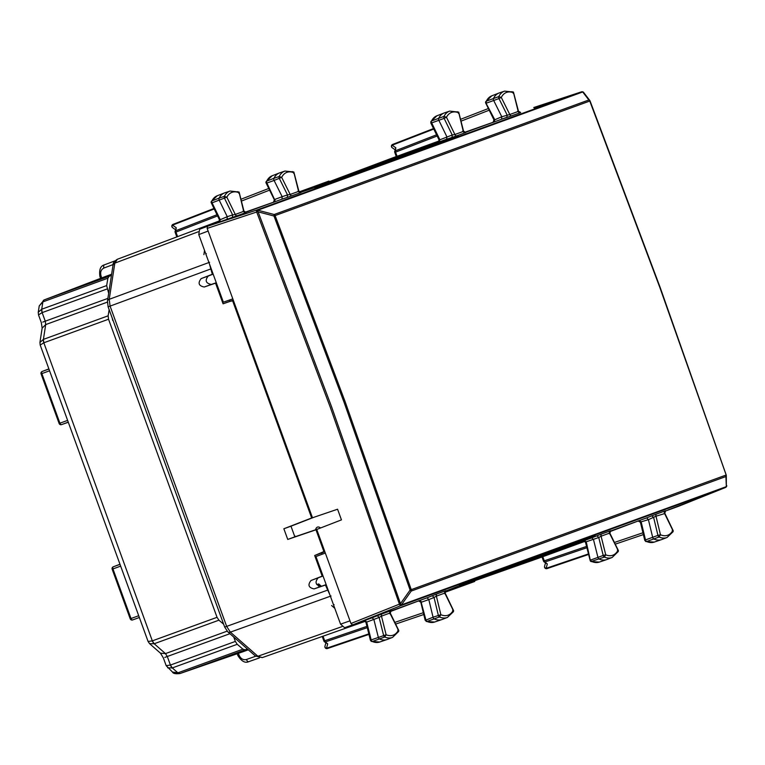 <?xml version="1.0" encoding="UTF-8"?>
<svg xmlns="http://www.w3.org/2000/svg" width="765" height="765" viewBox="0 0 765 765"><rect width="100%" height="100%" fill="white"/><g stroke="black" fill="none" stroke-linecap="round" stroke-linejoin="round"><path stroke-width="1.15" d="M445.001 592.292L474.73 581.467L474.415 580.578M538.101 557.398L538.426 558.287L584.537 541.496L584.336 540.941M538.426 558.287L474.491 580.807M361.099 621.821L363.509 621.945L364.934 621.429L364.723 620.874M215.988 223.179L217.767 221.525L219.192 221.009L219.392 221.573M299.258 191.862L328.988 181.047L329.313 181.927M439.005 141.64L438.794 141.076L392.684 157.867L328.558 181.955M392.684 157.867L393 158.747M333.53 604.847L334.085 604.656M107.444 301.152A4.724 2.792 8.8 0 1 107.463 301.085A4.724 2.792 8.8 0 1 109.223 299.306L114.827 263.131L113.057 264.91C112.799 263.246 114.215 261.372 117.303 259.287L217.767 221.525L117.332 259.278L114.827 263.131L198.288 231.766M329.868 594.768L325.431 585.034L314.08 588.897L326.167 584.613M326.215 584.747L325.431 585.034M318.374 586.057L318.699 583.924L321.357 586.248M316.786 584.603L318.699 583.924M205.795 253.894L206.34 253.684M209.467 263.973L212.326 274.281L201.157 278.613C197.666 283.06 198.69 285.861 204.207 287.018L211.274 284.446C205.775 283.28 204.762 280.478 208.214 276.05L201.157 278.613M324.666 551.24L314.683 555.514L324.848 551.737M314.683 555.514L322.199 576.15L311.02 580.492C307.54 584.929 308.563 587.73 314.08 588.897M322.983 575.863L322.199 576.15M321.683 552.961L322.142 554.233M323.031 575.997L311.02 580.492M318.087 577.919C314.635 582.347 315.649 585.149 321.147 586.325M213.11 273.994L212.326 274.281M213.158 274.128L208.214 276.05M216.294 282.744L211.274 284.456M216.342 282.878L204.217 287.018M229.605 299.985L230.074 301.257L223.074 303.801L233.315 300.253M215.558 283.165L223.074 303.801M230.074 301.257L233.287 300.167M233.459 300.655L230.447 301.295M313.765 517.341L290.977 526.186L294.85 536.839L287.745 539.43L316.767 529.533M315.983 529.82L323.882 551.527M232.675 300.941L311.671 517.981L312.455 517.695M287.745 539.43L283.863 528.768L311.671 517.981M317.991 528.969L294.85 536.839M290.977 526.186L283.863 528.768M120.66 566.129L112.168 569.217A1.893 1.893 0 0 1 113.268 566.808L120.009 564.35M112.168 569.217L130.213 618.808L131.006 618.522L112.952 568.931A1.893 1.052 -110 0 1 113.287 566.798L119.971 564.245L113.268 566.808A1.893 1.578 69.1 0 1 113.287 566.798M220.569 615.787L113.019 320.305M112.235 318.125L112.704 320.42M108.659 293.339L106.66 285.584L107.894 278.202L109.166 276.261L111.432 275.4M109.156 309.672L108.133 315.821L108.544 319.225L217.04 617.317L218.914 620.185L223.648 624.24M166.168 665.636L170.413 665.062L235.352 641.424L233.765 637.073M235.352 641.424L237.227 644.293L242.916 649.16L245.135 649.829L247.43 649.036M167.659 667.826L172.268 667.941A4.724 2.63 70 0 1 170.423 665.053L167.296 656.494L165.46 653.606L160.449 653.167L149.558 643.633L154.176 643.757L218.914 620.185M107.358 302.137L45.699 324.58L42.151 328.137L41.32 322.62L38.508 314.884L42.142 312.617L107.071 288.988M39.225 305.962L42.888 301.859L107.894 278.202M38.518 314.903L38.25 312.273L41.712 309.223L42.142 312.617L45.259 321.185L107.875 298.398M42.142 328.137L39.933 342.433L43.395 339.383L108.133 315.821M39.933 342.433L40.191 345.044L43.825 342.777L108.544 319.225M149.558 643.633L148.085 641.472L152.321 640.869L217.04 617.317M172.469 672.033L177.891 672.827L242.916 649.16M160.449 653.167L163.366 657.919L166.177 665.665L172.498 672.062C173.053 673.544 175.548 674.042 179.985 673.535L177.891 672.827L172.288 667.931L237.227 644.293M38.25 312.273L39.235 305.914L44.093 299.947L42.869 301.869L41.731 309.213L106.66 285.584M177.91 672.818L177.891 672.827A4.724 2.63 70 0 0 180.11 673.496L243.155 651.675M109.166 276.261L44.14 299.928L106.459 276.117M106.651 276.05L111.614 274.243M243.346 651.608L248.309 649.801M59.412 423.38L59.909 423.198A1.893 1.052 70 0 0 61.535 424.613L68.267 422.165M67.616 420.396L59.909 423.198L41.855 373.597A1.893 1.052 -110 0 1 42.19 371.465L48.922 369.017M390.255 611.56L421.783 599.731L390.532 611.111M327.697 643.901L325.412 641.902A1.893 1.119 -48.8 0 1 324.436 641.806L327.697 643.901L326.521 648.261A1.893 1.061 -108.8 0 0 327.401 648.529A1.893 1.061 -108.8 0 1 327.401 648.529A1.893 1.893 0 0 1 324.962 646.243A1.893 1.54 15.1 0 0 326.521 648.261L368.807 633.869M323.031 636.203L324.676 640.745L323.911 641.032A1.893 1.893 0 0 0 324.417 641.787M227.081 219.144L227.262 216.686L232.627 214.917L232.417 217.384L207.497 226.268L207.162 228.4L312.483 517.771L337.575 509.222L341.448 519.875L316.739 529.457L350.963 623.494L352.589 624.919L372.173 617.795L373.894 619.554L378.321 637.283A1.893 1.042 70 0 0 379.536 639.014A28.343 15.577 70 0 0 387.014 639.53A28.343 15.577 70 0 0 387.348 639.416L392.522 637.408A28.229 15.52 70 0 1 384.747 637.015L372.268 641.51A28.181 15.491 70 0 0 379.698 642.026L387.014 639.53M370.748 640.324L371.159 639.932A1.731 0.947 70 0 0 372.268 641.51L379.698 642.026M371.398 641.481L370.423 640.324L365.899 622.184L363.681 620.788M586.2 539.038L567.439 546.717L460.989 585.426M425.493 620.272L433.057 617.212A1.893 1.042 70 0 0 434.262 618.962A28.343 15.577 70 0 0 441.912 619.554A28.343 15.577 70 0 0 442.247 619.43L447.429 617.422A28.229 15.52 70 0 1 439.473 616.953L426.994 621.457A28.181 15.491 70 0 0 434.606 622.041L441.912 619.554M421.056 601.892L425.885 619.851A1.731 0.947 70 0 0 426.994 621.457L425.158 620.252L420.807 602.208L418.436 600.841M452.794 612.239L453.215 610.336A26.335 14.478 70 0 1 440.86 614.706L436.385 596.136L434.042 597.503L438.335 615.309A1.769 0.975 70 0 0 439.473 616.953L440.86 614.706L433.057 617.212L428.811 599.588L427.071 597.809L421.783 599.731M444.532 593.659L444.79 593.076A1.893 1.578 70 0 1 445.593 590.781L445.192 593.162L453.626 610.719L453.435 611.694L447.429 617.422M453.215 610.336L452.631 610.26L453.215 610.336L444.79 593.076L436.385 596.136A1.893 1.578 70 0 1 437.188 593.841L445.593 590.781M586.019 539.296L481.921 577.192L463.982 584.374M558.067 550.006L581.964 540.845L558.067 550.006M469.251 582.328L493.138 573.176L469.251 582.328M364.962 620.329L366.703 622.079L379.134 617.46L383.609 635.39A1.769 0.975 70 0 0 384.747 637.015L386.124 634.759L371.159 639.932L366.703 622.079L366.148 621.878M372.173 617.795L377.394 615.701L379.134 617.46L381.477 616.121L386.124 634.759A26.335 14.478 70 0 0 398.393 630.169L397.982 632.053M389.787 611.197L391.106 610.652L390.293 613.157L398.804 630.532L398.632 631.488L392.522 637.408M398.393 630.169L397.8 630.064L398.393 630.169L389.882 613.061L389.634 613.664M459.43 585.904L472.158 580.817L459.306 585.55M370.604 618.235L383.332 613.148L370.48 617.881M445.44 591.125L483.757 576.322L595.141 535.777L568.433 546.325M325.326 553.038L315.955 556.557L340.559 624.154L344.613 627.711L352.445 624.948L344.604 627.711M377.394 615.701L382.271 613.826A1.893 1.578 70 0 0 381.477 616.121L389.882 613.061A1.893 1.578 70 0 1 390.686 610.766L391.068 610.671M437.188 593.841L432.302 595.725L434.042 597.503L428.811 599.588L421.611 602.122L419.87 600.343M726.167 475.017L411.245 589.652L345.197 401.883L275.094 215.587L273.975 216.007L344.068 402.285L410.117 590.044L411.245 589.652A1.893 1.578 70 0 1 411.235 591.058L725.909 476.528A1.893 1.53 -2.5 0 0 726.31 475.534L726.31 475.534A1.893 1.53 -2.5 0 0 726.176 475.027L659.803 287.372L589.767 101.047L275.094 215.587A1.893 1.578 70 0 0 274.176 214.506L273.975 216.007L258.101 211.838L257.805 210.212L274.176 214.506L588.859 99.976A1.893 1.578 -110 0 1 589.767 101.047L589.767 101.047M400.63 603.442L410.117 590.044L411.235 591.058L401.453 604.876L400.64 604.101L331.599 406.827L258.101 211.838M617.594 552.129L618.005 550.236A26.335 14.478 -110 0 1 605.737 554.826L604.36 557.083A28.229 15.52 -110 0 0 612.134 557.475L606.961 559.483A28.343 15.577 -110 0 1 606.626 559.607A28.343 15.577 -110 0 1 599.148 559.081A1.893 1.042 -110 0 1 597.934 557.36L593.506 539.621L591.785 537.862L571.417 545.273M672.406 532.306L672.827 530.403A26.335 14.478 -110 0 1 660.472 534.773L659.086 537.02A28.229 15.52 -110 0 0 667.042 537.489L661.859 539.497A28.343 15.577 -110 0 1 661.524 539.621A28.343 15.577 -110 0 1 653.874 539.029A1.893 1.042 -110 0 1 652.66 537.279L648.414 519.665L646.683 517.876L610.145 531.178M678.871 506.162L665.053 511.192M667.874 510.035L691.761 500.884L667.874 510.035M591.794 537.269L579.057 542.366L591.794 537.269M350.963 623.494L399.416 604.149A1.893 0.995 68.2 0 0 400.879 605.603L400.64 604.101M352.589 624.919L400.879 605.603M725.44 487.506L678.851 506.172L725.392 487.525L726.75 485.775M400.803 605.67L725.775 487.353A1.893 1.578 70 0 0 726.348 486.626L726.31 475.534A1.893 1.893 0 0 0 726.205 475.008L660.099 287.267L590.064 100.951A1.893 1.893 0 0 0 589.805 100.483L589.805 100.483A1.893 1.53 142.5 0 0 588.859 99.976L582.71 91.963L583.647 92.469A1.893 1.893 0 0 0 582.777 91.838L583.561 92.364M609.858 531.637L641.386 519.798M588.419 553.937L546.134 568.328A1.893 1.54 -164.9 0 1 544.575 566.31A1.893 1.893 0 0 0 547.013 568.596A1.893 1.061 71.2 0 0 547.023 568.596A1.893 1.061 71.2 0 1 546.134 568.328L547.31 563.977L545.024 561.969A1.893 1.119 131.2 0 1 544.049 561.873L547.31 563.977M542.022 556.977L543.513 561.099L544.288 560.812L542.787 556.7M645.727 541.496L646.607 541.524A1.731 0.947 -110 0 1 645.497 539.918L657.948 535.376L653.654 517.57L651.914 515.792L646.683 517.876M645.096 540.348L645.497 539.918L645.096 540.348L645.497 539.918L641.223 522.189L639.483 520.41M606.626 559.607L599.311 562.093A28.181 15.491 -110 0 1 591.881 561.577A1.731 0.947 -110 0 1 590.762 559.999L603.212 555.457A1.769 0.975 -110 0 0 604.36 557.083L591.01 561.558M590.36 560.391L586.315 542.146L584.575 540.396M609.399 531.264L610.719 530.719L609.906 533.234L618.416 550.609L618.244 551.555L612.134 557.475M618.005 550.236L617.403 550.14L618.005 550.236L609.495 533.138L609.246 533.731M610.298 530.834A1.893 1.578 70 0 0 609.495 533.138L601.089 536.198L605.737 554.826L603.212 555.457L598.746 537.527L601.089 536.198A1.893 1.578 70 0 1 601.883 533.894L610.68 530.738M661.524 539.621L654.209 542.108A28.181 15.491 -110 0 1 646.607 541.524L659.086 537.02A1.769 0.975 -110 0 1 657.948 535.376L660.472 534.773L655.997 516.212L648.414 519.665L640.668 521.96M664.297 511.278L665.627 510.733L664.804 513.229L673.238 530.786L673.047 531.761L667.042 537.489M672.827 530.403L672.244 530.336L672.827 530.403L664.403 513.152A1.893 1.578 70 0 1 665.206 510.848L651.914 515.792M664.144 513.726L655.997 516.212A1.893 1.578 70 0 1 656.791 513.908M585.76 541.945L598.746 537.527L597.006 535.768L601.883 533.894M245.441 212.46L276.681 201.09L244.924 212.288M214.162 208.988L172.517 225.149A1.893 1.54 124.9 0 0 172.622 227.683A1.893 1.893 0 0 1 173.024 224.374A1.893 1.061 -111.2 0 1 173.033 224.374A1.893 1.061 -111.2 0 0 172.517 225.149L176.227 227.721L175.759 230.734A1.893 1.119 -171.2 0 0 175.07 231.432L176.227 227.721M216.964 214.736L175.759 230.734A1.893 1.061 68.8 0 0 175.94 232.082L175.166 232.369L176.82 236.921M211.503 202.792L212.068 202.84A1.731 0.947 -110 0 1 211.905 200.908L219.077 198.145A28.343 15.577 -110 0 1 224.47 192.943A28.343 15.577 -110 0 1 224.805 192.828L230.064 191.04L239.11 192.044L243.93 211.044L246.167 212.441L244.81 212.871M219.832 219.89L227.262 216.686L219.259 200.258A1.893 1.042 -110 0 1 219.077 198.145L224.355 196.337A28.229 15.52 -110 0 1 230.064 191.04M211.255 201.491L211.905 200.908A28.181 15.491 -110 0 1 217.27 195.744L224.47 192.943M441.654 141.898L422.347 148.075L315.916 186.842M266.325 182.969L266.899 183.036A1.731 0.947 -110 0 1 266.717 181.095L273.889 178.331A28.343 15.577 -110 0 1 279.368 172.966A28.343 15.577 -110 0 1 279.703 172.842L284.963 171.054L293.846 171.991L298.838 191.068L301.075 192.455L299.717 192.885M274.75 199.904L266.899 183.036L274.09 180.454A1.893 1.042 -110 0 1 273.889 178.331L279.168 176.524A28.229 15.52 -110 0 1 284.963 171.054M266.067 181.678L266.717 181.095A28.181 15.491 -110 0 1 272.168 175.759L279.368 172.966M292.402 171.57L293.942 172.756A26.335 14.478 -110 0 0 281.673 177.356L290.184 194.453L287.516 194.912L279.359 178.513A1.769 0.975 -110 0 1 279.168 176.524L281.673 177.356L274.09 180.454L282.161 196.682L281.979 199.158L276.681 201.09M293.942 172.756L293.55 173.196L293.942 172.756L298.589 191.393A1.893 1.578 -110 0 0 300.683 192.637L287.324 197.399L287.516 194.912L282.161 196.682L275.018 199.359L274.826 201.845M318.881 185.723L337.25 179.698L441.348 141.812M424.221 147.521L437.236 143.237L424.346 147.865M335.395 179.842L348.419 175.558L335.529 180.196M237.676 191.623L239.206 192.809A26.335 14.478 -110 0 0 226.851 197.179L235.276 214.439L232.627 214.917L224.528 198.317A1.769 0.975 -110 0 1 224.355 196.337L226.851 197.179L212.068 202.84L220.129 219.373L219.928 221.831M239.206 192.809L238.814 193.268L239.206 192.809L243.681 211.379L243.107 211.083M314.415 187.482L327.439 183.198L314.539 187.827M225.589 219.813L238.613 215.529L225.723 220.157M300.349 192.474L339.211 179.182L450.595 138.637L423.361 147.731M232.809 298.866L223.37 302.185L198.766 234.587L199.589 229.261L207.363 226.335L199.589 229.261M245.775 212.622A1.893 1.578 -110 0 1 243.681 211.379L235.276 214.439A1.893 1.578 -110 0 0 237.36 215.692L246.129 212.45M298.015 191.116L298.589 191.393L290.184 194.453A1.893 1.578 -110 0 0 292.278 195.706M207.497 226.268L256.801 210.031L581.39 91.886L533.836 107.492M519.32 112.962L520.688 112.522L518.45 111.145L513.439 92.039L504.575 91.121L499.315 92.909A28.343 15.577 70 0 0 498.981 93.034A28.343 15.577 70 0 0 493.502 98.398A1.893 1.042 70 0 0 493.702 100.521L501.773 116.749L501.591 119.225L465.053 132.527M464.422 132.938L465.78 132.508L463.542 131.111L458.713 112.111L449.667 111.107L444.417 112.895A28.343 15.577 70 0 0 444.073 113.019A28.343 15.577 70 0 0 438.689 118.221A1.893 1.042 70 0 0 438.861 120.325L446.875 136.753L446.684 139.211L426.315 146.622M534.027 107.549L547.042 103.265L534.152 107.903M434.042 143.944L458.225 135.596L434.042 143.944M256.801 210.031L257.681 211.331M400.592 603.757L399.416 604.149L330.298 407.305L256.715 212.077A1.893 0.995 -108.2 0 1 256.906 210.021A1.893 1.578 70 0 1 257.805 210.212L582.71 91.963A1.893 1.578 -110 0 0 581.792 91.771L582.777 91.838M464.537 132.364L496.294 121.157M395.83 147.788L395.371 150.801A1.893 1.119 8.8 0 0 394.683 151.499L395.83 147.788L392.129 145.216A1.893 1.061 68.8 0 1 392.627 144.442A1.893 1.061 68.8 0 0 392.627 144.442A1.893 1.893 0 0 0 392.235 147.76A1.893 1.54 -55.1 0 1 392.129 145.216L433.774 129.056M396.28 156.557L394.778 152.436L395.553 152.149A1.893 1.061 -111.2 0 1 395.371 150.801L436.576 134.803M485.679 101.745L486.33 101.162A1.731 0.947 70 0 0 486.511 103.103L498.971 98.58L507.128 114.98L506.937 117.466L520.296 112.713A1.893 1.578 -110 0 1 518.201 111.461L517.628 111.183M493.014 122.457L493.96 119.885L485.517 102.663L485.699 101.697L491.78 95.826A28.181 15.491 70 0 0 486.33 101.162L498.78 96.591A1.769 0.975 70 0 0 498.971 98.58L501.285 97.423L498.78 96.591A28.229 15.52 70 0 1 504.575 91.121M485.938 103.036L494.63 119.436L494.439 121.912M457.288 111.69L458.818 112.876A26.335 14.478 70 0 0 446.464 117.246L443.968 116.404L431.517 120.975A28.181 15.491 70 0 1 436.872 115.811L431.517 120.975A1.731 0.947 70 0 0 431.68 122.907L444.13 118.384L452.23 134.994L454.888 134.506A1.893 1.578 -110 0 0 456.973 135.759L465.742 132.517M431.116 122.859L431.68 122.907L431.116 122.859L431.68 122.907L439.741 139.44L439.54 141.898M449.667 111.107A28.229 15.52 70 0 0 443.968 116.404A1.769 0.975 70 0 0 444.13 118.384L446.464 117.246L454.888 134.506L463.294 131.446L462.72 131.15M458.818 112.876L458.426 113.335L458.818 112.876L463.294 131.446A1.893 1.578 -110 0 0 465.388 132.699M494.353 119.971L501.773 116.749L509.796 114.521L501.285 97.423A26.335 14.478 70 0 1 513.554 92.833L513.162 93.263L513.554 92.833L512.015 91.637M513.554 92.833L518.201 111.461L509.796 114.521A1.893 1.578 -110 0 0 511.881 115.773M439.445 139.957L452.23 134.994L452.029 137.451L456.973 135.759M533.769 107.521L581.438 91.867M295.739 536.542A7.086 3.892 70 0 0 294.535 535.959M320.564 527.974A7.086 3.892 70 0 0 317.437 527.114A7.086 3.892 70 0 0 315.591 529.782M507.272 117.16L471.02 130.356M237.207 653.731L237.877 655.576C241.511 661.352 245.173 663.37 248.864 661.629L259.44 657.9L248.874 661.629A2.831 1.578 70.6 0 0 248.874 661.629A2.831 1.578 70.6 0 1 246.435 659.497L255.673 656.246M363.509 621.945L262.271 657.604L363.48 621.955M262.299 657.594L257.901 656.246L342.003 626.631M103.954 268.018C100.98 269.538 100.033 272.235 101.095 276.089L99.919 276.519C98.972 269.787 100.473 265.885 104.442 264.824L114.932 260.875L104.442 264.824A2.831 1.578 -110.6 0 0 103.954 268.018L113.115 264.566M246.435 659.497C243.184 660.233 240.726 658.78 239.062 655.146L238.317 655.414M101.095 276.089L101.755 277.915M238.393 653.32L239.062 655.146M331.035 595.992L230.37 632.139L257.901 656.246L255.405 656.016L227.874 631.909A4.724 2.792 131.2 0 1 227.817 631.861M334.793 608.318L331.599 605.526M108.85 306.555L110.084 306.105L226.65 626.382L230.37 632.139A4.724 2.792 131.2 0 1 227.874 631.909L224.69 627.09L327.324 590.236M210.432 269.079L110.084 306.105L109.223 299.306L209.581 262.28M204.532 250.423L203.882 254.621M324.819 551.651L321.95 552.693M130.213 618.818A1.893 1.893 0 0 0 132.613 619.946A1.893 1.578 70.9 0 1 132.613 619.946L139.354 617.498M138.714 615.72L131.006 618.522A1.893 1.052 -110 0 0 132.632 619.946M44.093 299.947L44.14 299.928A4.724 2.63 70 0 0 42.888 301.859M41.712 309.223L41.731 309.213A4.724 2.63 70 0 0 42.151 312.617M43.395 339.383L43.825 342.777A4.724 2.63 70 0 1 43.414 339.373L45.699 324.58L45.259 321.185L42.783 322.084M43.825 342.777L152.321 640.869A4.724 2.63 70 0 0 154.195 643.748L165.46 653.606L227.109 631.163M164.829 657.393L229.911 633.697M180.062 673.506L245.135 649.829M172.288 667.931L170.413 665.062M152.321 640.869L154.176 643.757M68.305 422.27L61.535 424.613A1.893 1.578 -109.1 0 0 61.535 424.613L68.305 422.27M42.171 371.474L48.883 368.912L42.19 371.465A1.893 1.578 69.1 0 1 42.19 371.465A1.893 1.893 0 0 0 41.071 373.894L49.562 370.796M327.41 648.529L368.94 634.395L327.401 648.529M423.772 614.515L395.715 624.058L423.772 614.515M423.332 612.698L394.874 622.375M366.942 626.372L324.676 640.745A1.893 1.061 71.2 0 0 325.412 641.902L367.257 627.663M382.271 613.826L390.686 610.766M427.071 597.809L432.302 595.725M349.997 620.836L340.559 624.154M725.918 475.122A1.893 1.578 70 0 1 725.909 476.528L726.348 486.626L401.453 604.876A1.893 1.578 70 0 1 400.889 605.603M207.162 228.4L257.862 211.628M591.785 537.862L597.006 535.768M588.553 554.462L547.023 568.596L588.553 554.462M643.384 534.582L615.328 544.135L643.384 534.582M614.486 542.442L642.944 532.765M586.554 546.44L544.288 560.812A1.893 1.061 -108.8 0 0 545.024 561.969L586.87 547.73M213.923 208.501L173.033 224.374L213.923 208.501M268.706 188.486L241.08 199.206L268.706 188.486M241.52 201.042L269.538 190.16M217.556 215.931L175.94 232.082L177.595 236.624M232.417 217.384L237.36 215.692M287.324 197.399L281.979 199.158M208.137 231.068L198.766 234.587M501.591 119.225L506.937 117.466M446.684 139.211L452.029 137.451M392.646 144.442L433.535 128.568L392.627 144.442M488.319 108.553L460.693 119.273L488.319 108.553M489.151 110.227L461.132 121.109M397.054 156.27L395.553 152.149L437.159 136.007M590.025 100.961A1.893 1.53 142.5 0 0 589.805 100.483L583.647 92.469M262.271 657.604L255.462 656.064M99.919 276.519L100.588 278.364M224.69 627.09L108.114 306.813L107.463 301.085L113.057 264.91M40.191 345.034L148.085 641.481M44.026 299.976L106.555 276.079M180.014 673.525L243.251 651.646M41.071 373.884L59.125 423.485A1.893 1.893 0 0 0 61.516 424.623M322.247 636.48L323.911 641.032M324.962 646.243L325.833 643.03M426.153 621.438L434.606 622.041M446.014 590.666L444.695 591.211M543.513 561.099A1.893 1.893 0 0 0 544.03 561.854M545.445 563.097L544.575 566.31M654.209 542.108L645.765 541.505M640.42 522.285L644.761 540.329L645.784 541.515M599.311 562.093L591.049 561.567L590.284 560.955L585.502 542.251L583.293 540.855M640.42 522.275L638.039 520.908M726.482 486.674A1.893 1.893 0 0 0 726.75 485.632M175.07 231.46A1.893 1.893 0 0 0 175.166 232.369M175.357 229.596L172.622 227.683M217.27 195.744L211.274 201.453L211.083 202.419L219.45 219.813L218.647 222.299M272.168 175.759L266.086 181.649L265.904 182.596L274.348 199.818L273.411 202.39M394.683 151.527A1.893 1.893 0 0 0 394.778 152.436M392.235 147.76L394.97 149.663M491.78 95.826L498.981 93.034M436.872 115.811L444.073 113.019M438.259 142.376L439.053 139.88L430.858 123.079L430.886 121.511"/></g></svg>
